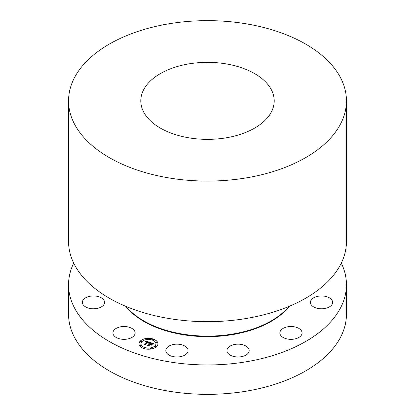 <?xml version="1.0" encoding="UTF-8"?>
<svg xmlns="http://www.w3.org/2000/svg" width="415" height="415" viewBox="0 0 415 415"><rect width="100%" height="100%" fill="white"/><g stroke="black" fill="none" stroke-linecap="round" stroke-linejoin="round"><path stroke-width="0.62" d="M120.895 339.086A11.117 6.417 180 0 1 112.911 332.929A11.117 6.417 180 0 1 127.156 326.771A11.117 6.417 180 0 1 135.14 332.929A11.117 6.417 180 0 1 120.895 339.086M341.296 263.094A138.947 80.219 180 0 1 346.447 284.737A138.947 80.219 180 0 1 246.619 361.714A138.947 80.219 180 0 1 68.553 284.737A138.947 80.219 180 0 1 73.704 263.094M85.428 306.804A11.117 6.417 180 0 1 82.357 302.379A11.117 6.417 180 0 1 89.339 296.419A11.117 6.417 180 0 1 101.514 297.949A11.117 6.417 180 0 1 104.59 302.379A11.117 6.417 180 0 1 97.603 308.335A11.117 6.417 180 0 1 85.428 306.804M332.327 300.865A11.117 6.417 180 0 1 332.643 302.379A11.117 6.417 180 0 1 322.849 308.75A11.117 6.417 180 0 1 310.726 303.889A11.117 6.417 180 0 1 310.41 302.379A11.117 6.417 180 0 1 320.209 296.004A11.117 6.417 180 0 1 332.327 300.865M301.638 334.739A11.117 6.417 180 0 1 289.395 339.283A11.117 6.417 180 0 1 279.86 332.929A11.117 6.417 180 0 1 280.307 331.123A11.117 6.417 180 0 1 292.554 326.579A11.117 6.417 180 0 1 302.089 332.929A11.117 6.417 180 0 1 301.638 334.739M245.727 355.214A11.117 6.417 180 0 1 233.681 356.469A11.117 6.417 180 0 1 226.938 350.571A11.117 6.417 180 0 1 230.382 345.928A11.117 6.417 180 0 1 242.427 344.673A11.117 6.417 180 0 1 249.171 350.571A11.117 6.417 180 0 1 245.727 355.214M179.571 356.807A11.117 6.417 180 0 1 165.829 350.571A11.117 6.417 180 0 1 174.326 344.336A11.117 6.417 180 0 1 188.062 350.571A11.117 6.417 180 0 1 179.571 356.807M156.657 346.489A9.446 5.457 0 0 0 157.923 343.76A9.446 5.457 0 0 0 150.92 338.495A9.446 5.457 0 0 0 140.291 341.037A9.446 5.457 0 0 0 139.025 343.76A9.446 5.457 0 0 0 146.028 349.031A9.446 5.457 0 0 0 156.657 346.489M346.447 284.737L346.447 314.145A138.947 80.219 180 0 1 246.619 391.117A138.947 80.219 180 0 1 68.553 314.145L68.553 284.737M157.923 343.807A9.446 5.457 0 0 0 150.884 338.578A9.446 5.457 0 0 0 140.291 341.125A9.446 5.457 0 0 0 139.025 343.807M288.954 306.446A90.263 52.114 180 0 1 232.914 333.997A90.263 52.114 180 0 1 126.046 306.446M141.033 343.807A7.444 4.3 0 0 0 141.033 343.853A7.444 4.3 0 0 0 146.547 348.003A7.444 4.3 0 0 0 154.919 346.001A7.444 4.3 0 0 0 155.921 343.853A7.444 4.3 0 0 0 155.921 343.807M152.129 339.584A0.571 0.332 0 0 0 153.265 339.584M155.22 346.245A0.571 0.332 0 0 0 156.356 346.245M156.066 342.546A0.571 0.332 0 0 0 157.202 342.546M143.683 348.029A0.571 0.332 0 0 0 144.819 348.029M150.095 348.517A0.571 0.332 0 0 0 151.226 348.517M140.592 341.369A0.571 0.332 0 0 0 141.728 341.369M145.722 339.096A0.571 0.332 0 0 0 146.858 339.096M139.751 345.067A0.571 0.332 0 0 0 140.882 345.067M142.029 341.612A7.444 4.3 0 0 0 141.033 343.76A7.444 4.3 0 0 0 146.547 347.915A7.444 4.3 0 0 0 154.919 345.913A7.444 4.3 0 0 0 155.921 343.76A7.444 4.3 0 0 0 150.401 339.61A7.444 4.3 0 0 0 142.029 341.612M152.201 339.371A0.571 0.332 0 0 0 153.27 339.537A0.571 0.332 0 0 0 152.201 339.371M155.293 346.032A0.571 0.332 0 0 0 156.362 346.198A0.571 0.332 0 0 0 155.293 346.032M156.139 342.334A0.571 0.332 0 0 0 157.207 342.5A0.571 0.332 0 0 0 156.139 342.334M143.756 347.822A0.571 0.332 0 0 0 144.825 347.983A0.571 0.332 0 0 0 143.756 347.822M150.168 348.304A0.571 0.332 0 0 0 151.236 348.47A0.571 0.332 0 0 0 150.168 348.304M141.655 341.488A0.571 0.332 0 0 0 140.586 341.322A0.571 0.332 0 0 0 141.655 341.488M146.786 339.216A0.571 0.332 0 0 0 145.717 339.05A0.571 0.332 0 0 0 146.786 339.216M140.815 345.187A0.571 0.332 0 0 0 139.746 345.026A0.571 0.332 0 0 0 140.815 345.187M346.447 100.855L346.447 241.457A138.947 80.219 180 0 1 246.619 318.43A138.947 80.219 180 0 1 68.553 241.457L68.553 100.855A138.947 80.219 180 0 1 168.381 23.883A138.947 80.219 180 0 1 346.447 100.855A138.947 80.219 180 0 1 246.619 177.833A138.947 80.219 180 0 1 68.553 100.855M149.836 342.37L145.587 340.943L145.463 341.752L146.122 341.457L147.164 341.706L145.577 341.882L147.009 341.861L144.954 343.916L144.213 343.988L145.847 344.533L145.649 344.17L147.932 341.944L148.705 342.266L148.746 342.8L149.836 342.37M149.898 342.577L148.788 342.935L149.898 342.577M148.674 342.52L147.958 342.1L145.805 344.248L145.971 344.725L144.285 344.237L146.111 344.844L145.93 344.268L148.01 342.193L148.674 342.52M153.934 343.698L150.22 342.458L150.438 342.889L149.566 343.755L148.565 343.812L149.39 343.931L148.612 343.978L149.239 344.082L148.352 344.969L147.501 345.047L149.255 345.633L149.068 345.207L150.106 344.17L150.925 344.44L151.185 344.984L152.051 344.118L150.588 344.097L151.387 343.304L152.627 343.921L151.351 343.215L150.282 343.994L151.247 343.029L152.549 343.537L152.725 344.118L153.934 343.698M153.913 343.947L152.756 344.274L153.913 343.947M151.345 345.171L152.175 344.217L151.345 345.171M150.24 344.445L150.972 344.689L150.209 344.362L149.244 345.322L149.39 345.866L147.434 345.213L149.535 345.991L149.359 345.327L150.24 344.445L149.265 345.394M149.758 342.396L145.587 341.031L145.458 341.727M147.009 341.861L144.954 344.004L144.42 344.056M145.79 344.512L145.649 344.17M147.999 342.204L145.831 344.315M146.08 344.834L145.93 344.268M153.778 343.734L150.277 342.567M150.438 342.889L149.566 343.848L148.741 343.745M149.239 344.082L148.352 345.062L147.714 345.119M149.208 345.612L149.068 345.207M151.937 344.227L150.588 344.097M151.371 343.314L150.282 343.994M152.191 344.326L151.33 345.156M149.509 345.98L149.359 345.327M226.279 137.806A66.696 38.507 180 0 1 140.804 100.855A66.696 38.507 180 0 1 188.721 63.91A66.696 38.507 180 0 1 274.196 100.855A66.696 38.507 180 0 1 226.279 137.806M289.307 306.301A89.925 51.917 180 0 1 232.82 334.557A89.925 51.917 180 0 1 125.693 306.301"/></g></svg>
